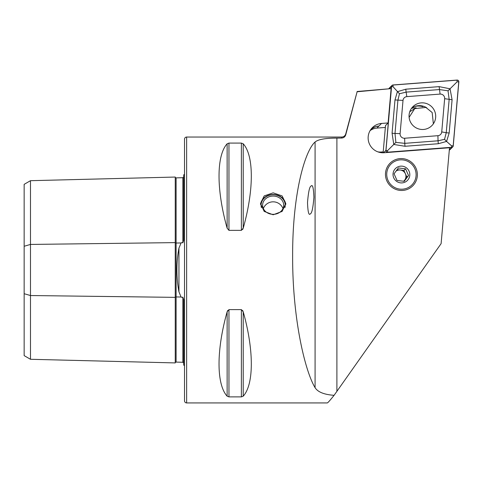 <?xml version="1.0" encoding="UTF-8"?>
<svg xmlns="http://www.w3.org/2000/svg" width="483" height="483" viewBox="0 0 483 483"><rect width="100%" height="100%" fill="white"/><g stroke="black" fill="none" stroke-linecap="round" stroke-linejoin="round"><path stroke-width="0.72" d="M183.685 363.089L182.858 362.268L176.108 362.099A0.845 0.845 0 0 0 175.244 362.92L30.483 359.286L24.15 355.627L24.15 246.264L30.483 244.434L175.244 242.617A0.845 0.423 180 0 0 176.084 243.027A0.845 0.423 180 0 0 176.108 243.027L181.083 242.961L178.951 248.099C176.217 262.643 176.217 277.236 178.951 291.871L181.083 297.009L181.934 297.419L182.858 297.136L183.685 299.623L183.685 365.112A4.22 4.22 0 0 1 184.524 365.625M181.083 242.961L181.934 242.551L182.858 242.834L183.685 240.353L183.685 174.858A4.22 4.22 0 0 0 184.524 174.345M175.244 362.92L175.244 177.05A0.845 0.845 0 0 0 176.108 177.871L182.858 177.702L183.685 176.887M357.106 91.498L391.109 88.624L388.103 122.942L381.54 123.443A14.774 14.611 45.2 0 0 368.131 138.09A14.774 14.611 45.2 0 0 384.106 152.737L449.51 147.738L441.112 243.631L334.085 395.317C330.046 400.371 327.782 402.907 327.293 402.931L186.637 402.931A2.113 2.113 0 0 1 184.524 400.818L184.524 139.152A2.113 2.113 0 0 1 186.637 137.039L341.668 137.039L341.668 138.047C343.745 137.884 345.103 136.804 345.743 134.805L357.106 91.77L345.743 133.912A4.22 4.22 0 0 1 341.668 137.039M311.058 186.1C312.592 184.089 313.545 187.839 313.914 197.36C313.044 207.889 311.861 213.371 310.364 213.812C308.83 215.823 307.876 212.073 307.508 202.552C308.377 192.023 309.561 186.541 311.058 186.1M273.155 214.778L264.201 211.415L260.494 203.512L264.201 195.911L273.155 192.85L282.108 195.911L285.815 203.512L282.114 211.415L273.155 214.778M417.366 174.526A16.036 15.861 45.2 0 0 401.24 158.575A16.036 15.861 45.2 0 0 385.47 174.526A16.036 15.861 45.2 0 0 401.59 190.471A16.036 15.861 45.2 0 0 417.366 174.526M383.212 151.867L381.165 152.024A13.083 12.938 -134.8 0 1 377.815 151.843M227.131 143.789C216.336 155.586 216.336 189.916 227.131 228.163L228.96 230.361L241.385 230.361L243.215 228.163C254.01 189.916 254.01 155.586 243.215 143.789L241.385 143.083L228.96 143.083L227.131 143.789L227.131 228.163M228.96 309.609L228.96 396.887L227.131 396.181L227.131 311.807C216.336 350.054 216.336 384.383 227.131 396.181L228.96 396.887L241.385 396.887L243.215 396.181C254.01 384.383 254.01 350.054 243.215 311.807L241.385 309.609L228.96 309.609L227.131 311.807L227.716 310.442M334.085 395.317C324.165 394.605 317.832 392.063 315.079 387.68C304.954 370.986 292.426 318.514 292.632 256.087C292.426 193.508 304.954 150.805 315.079 142.008C318.237 139.388 325.506 138.09 336.892 138.114L341.668 138.047M388.103 122.942L385.519 125.568M370.063 130.67A13.083 12.938 -134.8 0 1 376.861 128.098L385.356 127.446M391.109 88.624L357.106 91.77M243.215 143.789L243.215 228.163L242.623 229.534M242.623 310.436L243.215 311.807L243.215 396.181M24.15 246.264L24.15 184.343L30.483 180.69L175.244 177.05M183.685 206.519L183.685 232.003M183.685 307.967L183.685 333.451M30.483 359.286L30.483 295.536L175.244 297.359A0.845 0.423 180 0 1 176.084 296.942A0.845 0.423 180 0 1 176.108 296.942L181.083 297.009M24.15 293.712L30.483 295.536L30.483 180.69M370.244 130.368A13.083 12.938 -134.8 0 1 378.895 126.075A14.774 14.611 45.2 0 0 371.167 129.021M409.101 114.857A13.397 13.252 45.2 0 0 431.826 125.665A13.397 13.252 45.2 0 0 427.992 104.141A13.397 13.252 45.2 0 0 409.101 114.857M437.918 135.693A4.22 4.172 45.2 0 0 441.734 131.919L444.644 98.689A4.22 4.172 45.2 0 0 440.098 94.088L406.831 96.636A4.22 4.172 45.2 0 0 403.015 100.41L400.105 133.64A4.22 4.172 45.2 0 0 404.651 138.241L437.918 135.693L438.045 140.801L444.541 139.327L446.25 132.686L441.734 131.919M451.726 147.363A1.69 1.672 45.2 0 0 453.247 145.854L458.85 81.911A1.69 1.672 45.2 0 0 457.033 80.069L393.023 84.966A1.69 1.672 45.2 0 0 391.496 86.475L385.899 150.418A1.69 1.672 45.2 0 0 387.716 152.26L451.726 147.363L449.335 149.742M449.305 150.074A1.69 1.672 45.2 0 0 449.969 149.67L452.77 146.886M385.525 125.508L383.134 152.779M391.979 85.443L389.177 88.232A1.69 1.672 45.2 0 0 388.839 88.721M426.755 107.806A13.397 13.252 45.2 0 0 411.631 108.162M457.039 80.154L393.029 85.05A1.606 1.588 45.2 0 0 391.58 86.487L385.983 150.43A1.606 1.588 45.2 0 0 387.71 152.175L451.714 147.279A1.606 1.588 45.2 0 0 453.169 145.848L458.765 81.899A1.606 1.588 45.2 0 0 457.039 80.154L457.081 81.838L458.765 81.899M444.541 139.327L446.582 141.434L438.304 143.729L405.038 146.277L393.772 144.459L392.075 133.175L394.985 99.939L397.37 91.685L405.859 89.186L439.125 86.638L450.047 88.794L452.088 99.739L449.178 132.976L446.582 141.434L451.478 145.788L453.169 145.848M449.178 132.976A2.952 0.332 -175 0 1 446.25 132.686L449.16 99.45L448.025 90.798L457.081 81.838M448.025 90.798L439.385 89.566L406.118 92.114L399.453 93.75L397.914 100.229L395.003 133.459L395.861 142.388L387.475 150.684L387.71 152.175M399.453 93.75L393.071 86.735L391.58 86.487M395.861 142.388L404.778 143.342L404.651 138.241M261.442 207.708A12.069 10.451 180 0 1 268.777 195.458A12.069 10.451 180 0 1 283.75 200.191A12.069 10.451 180 0 1 284.873 207.708M260.548 204.508A12.661 10.964 180 0 1 270.583 194.764A12.661 10.964 180 0 1 284.27 200.24A12.661 10.964 180 0 1 285.767 204.508M282.416 200.819A10.554 9.135 180 0 1 283.708 205.203A10.554 9.135 180 0 1 275.769 214.054A10.554 9.135 180 0 1 263.899 209.58A10.554 9.135 180 0 1 262.607 205.203A10.554 9.135 180 0 1 270.546 196.346A10.554 9.135 180 0 1 282.416 200.819M396.024 171.091A6.333 6.261 -134.8 0 1 404.748 180.032A6.333 6.261 -134.8 0 1 403.546 181.27M402.955 159.927A14.774 14.611 -134.8 0 1 416.026 176.217A14.774 14.611 -134.8 0 1 399.882 189.119A14.774 14.611 -134.8 0 1 386.805 172.829A14.774 14.611 -134.8 0 1 402.955 159.927M398.342 167.969L394.068 173.802L397.026 180.473L404.253 181.312L408.527 175.48L405.569 168.809L398.342 167.969M400.54 182.864A8.44 8.35 -134.8 0 1 393.065 173.554A8.44 8.35 -134.8 0 1 402.297 166.182A8.44 8.35 -134.8 0 1 409.765 175.492A8.44 8.35 -134.8 0 1 400.54 182.864M403.83 181.288L406.885 177.116L403.927 170.445L397.086 169.648M406.885 177.116L408.527 175.48M403.927 170.445L405.569 168.809M433.366 123.817L432.164 112.515L425.897 107.449L414.752 108.59L409.113 117.357M411.45 108.415A15.196 15.112 -122.5 0 1 416.123 107.836M178.951 291.871L178.951 248.099M176.108 177.871L176.108 362.099M186.637 402.931L186.637 137.039M345.743 133.912L345.743 134.805M336.892 391.333L336.892 138.114M315.079 387.68L315.079 142.008M182.858 362.268L182.858 297.136M182.858 242.834L182.858 177.702M376.861 128.098L381.54 123.443M241.385 309.609L241.385 396.887M228.96 143.083L228.96 230.361M241.385 143.083L241.385 230.361M383.538 152.773L385.899 150.418M389.28 88.685L391.496 86.475M451.478 145.788L451.714 147.279M387.475 150.684L385.983 150.43M393.071 86.735L393.029 85.05M405.038 146.277A2.952 0.332 -94.4 0 1 404.778 143.342L438.045 140.801L438.304 143.729M392.075 133.175A2.952 0.332 -175 0 0 395.003 133.459L400.105 133.64M394.985 99.939L403.015 100.41M405.859 89.186A2.952 0.332 -94.4 0 0 406.118 92.114L406.831 96.636M439.125 86.638L440.098 94.088M452.088 99.739L444.644 98.689M414.583 106.538A15.196 15.112 -122.5 0 1 422.921 106.725M282.984 208.529A10.554 10.554 0 0 0 263.332 208.529M414.752 108.59L409.741 111.778"/></g></svg>
